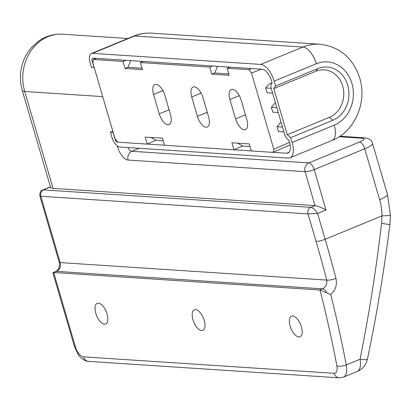 <?xml version="1.0" encoding="UTF-8"?>
<svg xmlns="http://www.w3.org/2000/svg" width="411" height="411" viewBox="0 0 411 411"><rect width="100%" height="100%" fill="white"/><g stroke="black" fill="none" stroke-linecap="round" stroke-linejoin="round"><path stroke-width="0.62" d="M113.138 132.275L110.42 132.152L111.833 136.997A10.301 4.804 -112.4 0 0 119.873 147.03L288.168 158.081A17.164 8.004 -112.4 0 0 289.986 157.798A17.164 8.004 -112.4 0 0 292.118 142.499L290.7 137.654L332.818 120.3A27.465 23.679 93.8 0 0 347.721 85.2A27.465 23.679 93.8 0 0 317.703 68.616L275.591 85.971L274.173 81.126A17.164 8.004 -112.4 0 0 260.774 64.409L302.892 47.049L134.597 35.998L92.48 53.353L260.774 64.409M342.687 86.033A24.49 21.115 93.8 0 0 315.92 71.242L273.803 88.601L287.284 134.685L329.396 117.33A24.49 21.115 93.8 0 0 342.687 86.033M272.113 82.811L268.917 84.127L265.696 87.944L267.114 92.788L272.58 93.148M271.168 88.303L265.696 87.944M275.504 103.13L274.584 103.51L271.363 107.322L272.781 112.167L278.247 112.527M276.834 107.682L271.363 107.322M281.17 122.514L280.251 122.889L277.035 126.701L278.447 131.551L283.919 131.905M282.501 127.061L277.035 126.701M93.199 60.864L92.239 61.26L94.129 67.717L91.53 67.548L90.112 62.703A10.301 4.804 -112.4 0 1 91.391 53.522A10.301 4.804 -112.4 0 1 92.48 53.353M110.42 132.152L112.809 131.166M273.084 152.337L286.75 153.236A12.017 5.605 67.6 0 0 288.024 153.041A12.017 5.605 67.6 0 0 289.519 142.329L288.918 140.279L287.207 138.795A5.148 2.399 -112.4 0 1 284.679 134.515L271.203 88.427A5.148 2.399 -112.4 0 1 271.275 84.317L272.169 83.007L271.568 80.957A12.017 5.605 67.6 0 0 262.192 69.254L93.03 58.141A3.432 1.603 67.6 0 0 92.665 58.198A3.432 1.603 67.6 0 0 92.239 61.26M147.297 144.076L164.564 145.211M234.049 149.774L251.316 150.909M117.587 142.124A3.432 1.603 67.6 0 1 114.91 138.784L115.023 138.733M113.02 132.321L114.91 138.784M290.7 137.654L287.284 134.685M273.803 88.601L275.591 85.971M167.929 124.718A11.159 5.204 -112.4 0 0 169.111 124.538A11.159 5.204 -112.4 0 0 170.498 114.592L164.832 95.208A11.159 5.204 -112.4 0 0 154.942 84.522A11.159 5.204 -112.4 0 0 153.555 94.468L159.221 113.852A11.159 5.204 -112.4 0 0 167.929 124.718M206.101 127.225A11.159 5.204 -112.4 0 0 207.283 127.045A11.159 5.204 -112.4 0 0 208.67 117.099L203.003 97.715A11.159 5.204 -112.4 0 0 193.113 87.029A11.159 5.204 -112.4 0 0 191.726 96.975L197.393 116.359A11.159 5.204 -112.4 0 0 206.101 127.225M244.273 129.732A11.159 5.204 -112.4 0 0 245.454 129.547A11.159 5.204 -112.4 0 0 246.841 119.606L241.175 100.222A11.159 5.204 -112.4 0 0 231.285 89.536A11.159 5.204 -112.4 0 0 229.893 99.483L235.565 118.861A11.159 5.204 -112.4 0 0 244.273 129.732M290.104 144.862L273.012 152.368L251.327 150.945L249.266 143.901L231.917 142.766L233.977 149.804L164.575 145.247L162.515 138.209L145.165 137.069L147.225 144.107L117.731 142.17L115.054 138.826L92.763 62.6L93.549 59.482L123.048 61.419L125.941 60.304M273.012 152.368L273.803 149.255L289.524 142.35M261.432 69.202L251.511 73.024L273.803 149.255M251.511 73.024L248.83 69.68L227.144 68.257L229.204 75.295L211.855 74.16L214.66 72.999L217.501 66.32M212.687 66.001L209.795 67.116L211.855 74.16M209.795 67.116L140.398 62.559L143.29 61.445M123.048 61.419L125.103 68.462L142.453 69.603L140.398 62.559M163.27 140.778L155.913 140.295L147.225 144.107M233.977 149.804L242.66 145.992L250.016 146.475M230.037 67.142L227.144 68.257M248.83 69.68L251.722 68.565M96.441 58.367L93.549 59.482M214.66 72.999L228.804 73.929M237.481 143.131L242.66 145.992M142.057 68.231L127.913 67.301L130.749 60.623M125.103 68.462L127.913 67.301M150.729 137.433L155.913 140.295M98.368 303.169A11.159 5.204 -112.4 0 0 97.186 303.354A11.159 5.204 -112.4 0 0 96.179 314.482A11.159 5.204 -112.4 0 0 104.507 324.166A11.159 5.204 -112.4 0 0 105.689 323.986A11.159 5.204 -112.4 0 0 106.696 312.858A11.159 5.204 -112.4 0 0 98.368 303.169M195.528 309.55A11.159 5.204 -112.4 0 0 194.346 309.735A11.159 5.204 -112.4 0 0 193.34 320.863A11.159 5.204 -112.4 0 0 201.667 330.547A11.159 5.204 -112.4 0 0 202.849 330.367A11.159 5.204 -112.4 0 0 203.856 319.239A11.159 5.204 -112.4 0 0 195.528 309.55M292.683 315.931A11.159 5.204 -112.4 0 0 291.502 316.116A11.159 5.204 -112.4 0 0 290.495 327.243A11.159 5.204 -112.4 0 0 298.823 336.928A11.159 5.204 -112.4 0 0 300.004 336.748A11.159 5.204 -112.4 0 0 301.011 325.62A11.159 5.204 -112.4 0 0 292.683 315.931M319.732 289.986L53.666 272.514L75.393 346.807A10.301 4.804 -112.4 0 0 83.433 356.84L334.061 373.301A10.301 4.804 -112.4 0 0 336.876 365.785A679.732 317.02 -112.4 0 0 319.999 290.022A6.864 3.201 -112.4 0 0 319.732 289.986L322.537 288.83C325.892 287.037 327.3 284.119 326.755 280.086A679.732 317.02 -112.4 0 0 316.054 241.37L308.024 213.915A5.148 4.439 -86.2 0 1 310.819 207.334L315.032 205.598L53.05 188.392A17.164 3.391 163.7 0 1 50.615 187.421L22.276 90.518C19.697 81.424 19.82 72.341 22.641 63.279C24.434 57.689 27.177 52.675 30.876 48.241L38.418 41.244C45.734 36.076 53.8 33.728 62.621 34.205A42.914 37 93.8 0 0 24.711 91.489L53.05 188.392M335.951 278.391C337.277 284.926 335.54 290.284 330.742 294.471A686.596 320.22 67.6 0 1 346.257 364.917L360.041 359.24C369.047 314.497 376.219 269.215 381.562 223.399L381.958 215.867L325.137 239.284A686.596 320.22 67.6 0 1 335.951 278.391A6.864 1.711 -14.6 0 1 326.755 280.086L60.201 262.583A6.864 5.918 -86.2 0 1 56.477 271.358L52.921 272.904L74.417 346.422L78.203 354.431C79.015 356.322 84.445 361.469 88.596 361.377A6.864 5.918 93.8 0 1 83.433 356.84M336.876 365.785A6.864 2.456 -10.8 0 0 346.257 364.917A17.164 8.004 67.6 0 1 343.385 377.164L357.169 371.482A17.164 8.004 67.6 0 0 360.041 359.24A17.164 1.983 11.9 0 0 367.429 359.137C376.723 314.805 384.203 270.027 389.869 224.796L390.45 215.23L387.439 194.346L372.536 143.377A17.164 3.391 163.7 0 1 364.737 148.767L314.199 169.594L326.005 209.97L317.585 213.443L325.137 239.284A6.864 1.356 -16.3 0 1 316.054 241.37M319.999 290.022L330.742 294.471M117.166 145.787L117.428 146.681A13.733 6.406 -112.4 0 0 128.145 160.059L305.116 171.68L315.032 205.598C317.6 205.998 321.258 207.457 326.005 209.97M315.92 71.242L317.703 68.616M292.118 142.499L334.235 125.144A32.613 28.123 93.8 0 0 351.934 83.464A32.613 28.123 93.8 0 0 316.29 63.772L274.173 81.126M286.75 153.236L289.061 152.281M151.556 33.163A49.777 42.924 93.8 0 0 134.597 35.998A10.301 4.804 -112.4 0 0 133.508 36.168C139.334 33.779 145.35 32.777 151.556 33.163L319.85 44.218A49.777 42.924 -86.2 0 0 302.892 47.049A17.164 8.004 67.6 0 1 316.29 63.772M319.85 44.218C339.769 46.71 353.064 57.997 359.733 78.08C367.311 102.231 354.919 131.53 332.098 140.444A17.164 8.004 -112.4 0 0 334.235 125.144M329.396 117.33L332.818 120.3M239.274 95.619L229.893 99.483M245.434 114.797L235.565 118.861M201.102 93.112L191.726 96.975M207.262 112.29L197.393 116.359M162.936 90.605L153.555 94.468M169.096 109.783L159.221 113.852M390.45 215.23A17.164 0.699 -0.2 0 1 381.958 215.867A51.493 44.403 93.8 0 0 379.641 199.736L364.737 148.767A6.864 3.201 67.6 0 0 359.378 142.078A10.301 2.034 -16.3 0 0 362.594 138.266L339.198 136.729M102.709 96.611L24.711 91.489A17.164 3.391 163.7 0 1 22.276 90.518M50.476 186.964L43.633 189.784A5.148 4.439 93.8 0 0 40.838 196.366L60.201 262.583A6.864 1.356 163.7 0 1 59.225 262.197L39.918 196.175L308.024 213.915L317.585 213.443C315.376 209.882 313.12 207.843 310.819 207.334L42.939 189.882L50.43 186.794M326.745 292.714A6.864 3.201 67.6 0 0 322.537 288.83L56.477 271.358A6.864 3.201 -112.4 0 0 55.747 271.471C58.716 270.027 59.872 266.934 59.225 262.197M139.129 148.294L131.874 151.284L308.841 162.905L359.378 142.078M381.562 223.399A17.164 0.411 7.1 0 1 389.869 224.796M379.641 199.736A17.164 3.391 -16.3 0 0 387.439 194.346M75.393 346.807A6.864 1.356 163.7 0 1 74.417 346.422M334.061 373.301A6.864 5.918 93.8 0 0 339.229 377.837L88.596 361.377M305.116 171.68A6.864 1.356 -16.3 0 0 314.199 169.594A6.864 3.201 -112.4 0 0 308.841 162.905A6.864 5.918 -86.2 0 0 305.116 171.68M362.594 138.266A6.864 5.918 -86.2 0 1 364.937 137.875L339.948 136.231M128.145 160.059A6.864 5.918 -86.2 0 1 131.874 151.284A6.864 3.201 67.6 0 1 127.744 147.544M117.428 146.681A6.864 1.356 -16.3 0 0 118.538 146.66M332.098 140.444L289.986 157.798M133.508 36.168L91.391 53.522M127.872 38.49L62.621 34.205M357.169 371.482A17.164 17.164 0 0 0 367.429 359.137M42.939 189.882C40.607 190.514 39.6 192.61 39.918 196.175M53.081 272.57L55.747 271.471M339.229 377.837L343.385 377.164M372.536 143.377C371.847 140.341 369.309 138.507 364.937 137.875"/></g></svg>
